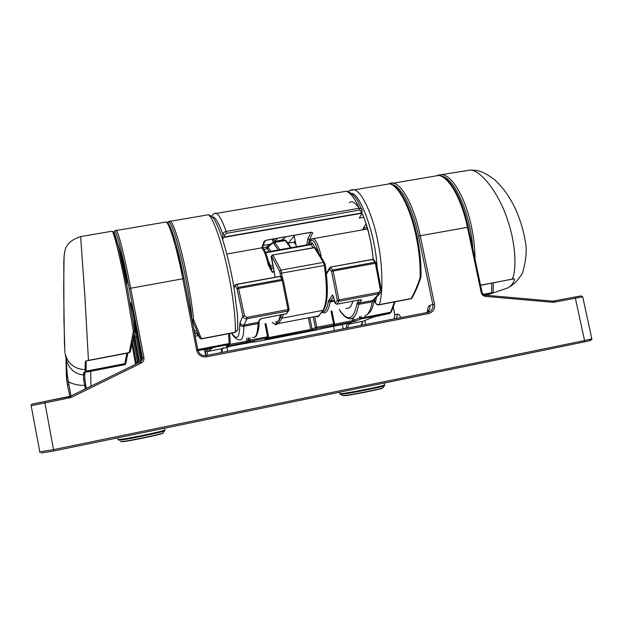 <?xml version="1.0" encoding="UTF-8"?>
<svg xmlns="http://www.w3.org/2000/svg" width="623" height="623" viewBox="0 0 623 623"><rect width="100%" height="100%" fill="white"/><g stroke="black" fill="none" stroke-linecap="round" stroke-linejoin="round"><path stroke-width="0.93" d="M320.058 255.407L320.915 255.189L321.032 257.003M274.424 271.877L272.228 272.282L268.217 264.736L269.3 264.752L272.173 271.963L274.377 271.558M320.471 256.084L321.04 256.053M269.954 268.599L273.754 267.874M268.466 265.585L269.486 265.375L269.3 264.752C265.016 247.51 262.742 248.281 261.481 247.868L260.383 248.063M213.969 213.705L216.531 213.378C219.265 215.176 222.481 221.196 226.18 231.429L359.214 208.261C354.814 198.402 350.476 192.725 346.209 191.23L341.653 192.009M222.715 239.808L222.917 234.435C218.439 222.092 214.857 216.251 212.194 216.913M224.545 235.112L222.917 234.435C223.081 232.94 224.163 231.935 226.18 231.429L226.499 233.314L224.545 235.112L224.591 236.95L223.034 238.484M364.673 316.071C368.123 314.997 370.669 310.223 372.313 301.766L358.622 304.382C356.815 314.965 353.63 319.708 349.067 318.602C345.687 317.839 342.416 314.825 339.247 309.561M288.247 243.188L294.165 235.977M235.019 285.046L236.693 284.446L238.266 287.413L237.052 288.885L235.019 285.046L234.077 288.075M252.572 337.238C255.71 338.655 257.54 334.099 258.07 323.578L243.827 326.296C243.764 336.381 242.183 340.89 239.092 339.839L237.122 339.301C234.513 337.479 232.698 335.415 231.67 333.095M231.834 333.064C236.981 340.906 239.621 338.016 239.769 324.404L240.011 322.527L242.908 316.118L237.052 288.885L238.578 288.472L244.442 315.736L242.908 316.118C243.562 318.065 244.909 318.96 246.934 318.797L243.982 325.058L258.296 322.325L259.822 319.451L262.797 318.291L286.354 313.805L288.091 310.986L246.934 318.797L246.848 317.38L288.044 309.569L282.227 280.436L238.578 288.472L238.266 287.413L281.884 279.384L280.148 276.472L236.693 284.446M362.119 210.527L361.683 213.806L359.245 218.128L363.707 217.341M362.36 229.903L366.051 223.727M322.208 311.78C325.175 312.123 327.231 308.611 328.383 301.244L332.402 295.006L333.554 296.836L335.135 303.199L337.355 300.286L331.506 271.457L332.744 270.016L374.968 262.244L372.827 259.464L373.566 259.402M361.683 213.806L361.418 213.307L224.023 237.363M295.138 240.821L293.9 242.277M345.991 308.268C348.973 309.047 351.279 306.68 352.898 301.174M224.591 236.95L360.974 213.074L361.223 211.228L359.51 210.107L226.499 233.314M381.292 289.936L380.926 292.296L378.839 293.768L338.967 301.33L336.731 304.226L359.689 299.858L361.644 300.076L359.074 303.105L372.819 300.481L378.839 293.768L378.877 292.358L380.388 290.022L381.292 289.936M359.51 210.107L359.214 208.261L361.87 209.118L362.127 210.481L357.89 201.377C354.534 195.56 350.64 192.18 346.209 191.23L216.531 213.378C215.753 212.684 214.024 213.564 211.337 216.01L211.298 216.126M333.554 296.836L335.112 303.269L336.685 304.265L359.689 299.858M380.388 290.022L375.358 263.272L333.11 271.052L338.967 299.92L337.355 300.286L338.967 301.33L338.967 299.92L378.877 292.358M376.269 263.225L375.358 263.272L374.968 262.244L376.269 263.147M326.46 273.98L330.758 267.181L333.11 271.052L331.506 271.457L329.52 268.614L330.54 267.057L373.122 259.254M311.43 232.301L312.738 232.8L310.698 232.324L266.979 240.05L264.136 241.405L265.063 240.657M281.479 277.134L279.922 276.402M283.286 280.303L281.884 279.384L282.227 280.436L283.309 280.311L283.037 279.735L281.3 276.83L280.031 276.339L236.117 284.399M289.095 309.436L288.091 310.986L288.044 309.569L289.127 309.413L283.309 280.311L289.095 309.436M288.799 310.597L286.237 313.828M360.974 213.074L361.418 213.307M278.224 250.002L273.832 243.679L272.633 243.063L266.823 248.141L266.434 247.074L266.87 246.934M271.278 257.182L275.132 277.235M280.708 276.41L279.719 271.496L271.753 256.512L272.96 255.157L280.957 270.117L282.702 279.182M315.713 248.273L314.498 247.697L272.827 254.994L314.342 247.541L323.415 262.369L280.957 270.117L279.719 271.496M263.755 249.348L267.251 248.725L268.256 247.495L266.987 246.778M113.409 231.849C115.317 232.706 121.586 257.688 127.481 288.799L134.537 330.322L133.361 331.272L126.165 288.924C120.48 258.942 114.422 234.178 112.218 231.188L111.229 231.359M420.86 276.41L420.112 277.297C420.455 264.674 419.139 251.069 416.164 236.467C410.37 208.027 398.588 185.506 389.57 183.824L384.344 184.72M349.783 190.459L354.137 189.883C362.142 190.926 373.738 217.591 378.177 243.344C382.701 266.153 383.098 293.051 379.345 304.616L411.196 298.51C414.256 293.199 417.184 286.385 419.972 278.053L420.112 277.297M200.045 338.414L192.079 319.443L193.691 319.918L201.385 338.725L235.253 332.238C236.086 320.962 232.87 293.877 227.769 270.546C222.372 244.185 212.84 216.461 208.23 214.795L205.683 215.231M80.632 236.592L84.899 296.392L88.45 360.374L129.265 352.548L133.361 331.272M480.543 285.217L512.379 279.112C517.137 267.61 515.19 241.646 507.543 219.942C499.848 195.326 481.852 170.429 470.326 170.04L463.652 171.177M197.997 350.554L212.311 348.241L207.397 351.528L207.062 355.344M85.39 388.916L83.669 379.851L83.521 374.984L84.837 373.738L84.93 372.367M375.412 302.716L376.401 297.335M377.149 267.579C375.178 231.46 358.848 191.471 351.247 193.442M134.537 330.377L127.489 288.807L118.744 248.063L114.188 233.033L112.218 231.188L80.788 236.561C70.734 239.917 68.623 243.468 67.066 245.828C65.026 248.359 63.935 253.974 63.795 262.657L63.943 320.323L64.932 352.61M68.608 384.453L67.339 384.321L66.863 381.525L65.96 357.89L66.35 375.233L67.401 375.848L70.952 395.994M67.346 384.336L69.815 396.501L66.856 381.51L66.35 375.272M480.582 285.373L513.967 278.73L514.621 279.509C512.784 284.166 510.175 287.078 506.779 288.254L491.516 293.526L491.64 292.732L493.089 292.966M484.593 295.115L491.516 293.526M488.377 294.414L490.542 293.822M86.558 360.655L88.466 360.546L86.558 360.655L85.265 361.838L85.055 371.9L88.474 371.838M66.272 359.455C68.919 368.824 74.667 373.995 83.521 374.984L83.63 372.57L125.488 364.237M65.921 356.574L67.401 375.848M360.951 325.385L362.641 321.406L373.636 316.998L389.928 313.369M134.498 331.568L130.363 351.613L129.265 352.735L88.474 360.546M134.521 331.452L133.345 332.043M389.523 313.517L390.551 312.287L394.507 301.875M361.34 316.235L360.849 318.992L355.421 321.234L354.028 320.261L352.595 320.658L352.174 318.384M197.374 347.439L198.301 350.539M227.076 345.796L229.217 344.472L228.641 333.679M86.153 360.919L86.138 371.986M124.647 364.798L126.905 353.179M84.837 373.847L84.837 378.994L86.254 388.487M228.392 344.986L228.415 345.975L249.862 341.684L248.437 340.719L247.074 341.085L246.544 338.398M247.923 338.133L248.437 340.719L248.982 340.407L250.415 341.381L249.862 341.684M352.548 321.92L352.595 320.658L334.535 324.155L334.504 325.416L355.421 321.234M334.504 325.416L333.204 325.432M265.943 323.578L268.311 337.611L250.415 341.381L250.368 340.111L267.563 336.786L264.977 323.758M332.752 325.627L334.162 324.965L334.512 323.851L333.609 323.999L331.008 311.134M265.569 339.107L313.494 330.003L312.1 329.061L310.713 329.427L308.517 318.462M314.794 317.263L316.803 327.254L333.609 323.999L333.578 325.268L316.788 328.523L315.378 327.558L313.361 317.535M199.991 338.375L201.346 338.92L235.151 332.425L237.791 329.481L237.527 315.69L233.921 287.141C231.343 272.446 228.213 258.662 224.537 245.789C221.251 234.279 216.111 221.297 212.918 217.707C208.121 213.985 209.048 215.075 208.23 214.795L170.484 221.243C174.167 223.937 181.488 248.227 187.196 277.889C190.132 293.106 192.289 307.116 193.691 319.918M374.501 299.92L375.28 302.381C376.035 304.055 377.39 304.795 379.345 304.616L379.15 304.818C378.27 305.262 377.172 304.787 375.856 303.385M321.795 328.633L346.232 323.719L351.271 323.119L349.036 324.046L363.022 321.25M320.907 328.991L321.476 328.742M253.07 341.809L255.523 341.887L320.456 329.193M254.223 341.638L254.807 341.677L254.067 342.074M512.223 279.306L513.967 278.73M391.299 311.71L390.551 312.287L361.215 317.956L359.65 317.38L359.705 316.546M194.493 330.104L199.944 338.289L201.346 338.92M193.792 328.983L194.423 329.995M229.63 333.484L230.284 342.549L229.326 343.468L197.787 349.581M205.73 355.601L205.715 355.546C205.465 352.626 205.559 350.983 206.003 350.601L209.071 348.498M66.856 381.51L68.141 381.712C73.335 384.329 78.817 385.544 84.603 385.364L85.6 384.967M83.669 379.851L84.837 378.994M127.886 352.992L125.901 363.022L124.834 363.676L86.184 371.152L85.071 371.915M420.735 277.601L419.972 278.053M420.735 277.819C417.978 285.934 415.05 292.67 411.951 298.02L411.04 298.721L379.243 304.803M375.28 302.576L375.28 302.576C376.58 304.592 377.873 305.34 379.15 304.818L378.877 304.67M192.196 320.767L193.893 320.643M117.739 437.837L118.043 439.425C117.778 440.796 166.458 430.843 164.885 429.862L164.713 430.54C167.478 431.303 118.253 441.419 118.448 440.033M339.473 392.249L339.73 393.534L340.407 393.643C345.282 393.767 385.847 385.676 384.687 384.819L384.679 384.788M384.321 383.02L384.539 385.466C386.719 386.151 345.749 394.359 340.789 394.227L339.737 393.565M340.353 394.219L342.814 395.613C347.432 395.761 385.131 388.207 383.168 387.529L384.446 385.614M382.561 387.895C384.998 388.464 348.047 395.893 343.483 395.745M120.589 441.466C120.473 442.774 165.765 433.452 163.273 432.689L164.589 430.727M162.665 433.094C165.095 433.842 121.22 442.875 121.306 441.598M119.452 249.075L122.287 259.744M120.823 256.746L121.508 256.59M312.068 238.811L313.361 238.632C316.017 240.011 318.54 245.532 320.915 255.189M268.217 264.736C265.935 254.971 263.685 249.348 261.481 247.868L226.811 254.036M117.794 244.356C119.546 248.297 122.131 258.272 125.558 274.291C127.333 283.971 127.536 286.51 126.15 281.908M133.657 335.898L138.781 362.718L133.657 335.906M139.552 362.345L134.124 333.5M130.721 306.578C129.989 300.185 130.557 301.415 132.434 310.27L141.639 358.575L142.465 358.015L129.218 288.504C121.968 250.212 114.609 223.813 114.258 233.173M133.081 338.803L137.488 361.986L136.18 362.267L135.978 364.089L136.157 363.521L135.495 363.957L131.983 344.176L135.51 362.718L136.18 362.267L132.372 342.268M32.341 404.023L70.563 396.173L140.455 361.893M552.866 301.158L579.958 296.073M589.436 340.353C592.13 340.096 590.394 340.617 584.226 341.918L53.819 450.982L41.336 453.014M166.847 222.598C170.04 221.757 177.867 246.638 184.003 278.567L197.865 350.033C199.08 354.09 201.782 355.928 205.979 355.538L427.697 312.388M427.409 311.975L427.627 309.95L428.079 311.251M426.264 312.668L427.207 312.146C429.418 310.48 430.298 308.221 429.839 305.371C428.679 305.753 427.946 307.279 427.627 309.95M429.839 305.371L432.821 304.569L418.57 236.164C412.738 207.529 400.682 185.179 391.696 184.486M393.214 306.859L394.857 314.833L397.349 314.156C398.37 313.937 399.491 314.965 400.714 317.232L400.908 317.605M115.481 230.557L116.509 230.455C118.822 233.423 124.974 258.148 130.666 288.114L143.929 357.695C144.232 360.071 143.337 361.862 141.242 363.053L71.178 397.451L44.911 402.941L53.516 449.635L584.561 340.555L575.379 298.246L553.247 302.334L485.348 296.353C483.207 296.026 481.836 294.772 481.244 292.584L467.421 227.2C461.612 199.025 448.879 176.885 438.724 175.429L432.79 176.449M388.838 183.684L393.471 183.162C402.583 184.821 414.443 207.311 420.237 235.735L468.177 227.185M418.57 236.164L420.237 235.735L434.511 304.203C435.049 309.055 433.086 312.17 428.616 313.54L206.408 356.854C201.369 357.322 198.114 355.11 196.65 350.227L182.78 278.683C177.072 248.998 169.845 224.685 166.263 221.959L164.417 222.279M129.218 288.504L184.011 278.574L176.27 244.831L171.356 229.521C169.479 224.669 167.782 222.146 166.263 221.959L116.509 230.455C115.683 229.568 114.92 230.448 114.219 233.103M265.663 252.782L311.243 244.629L310.643 244.208M268.466 261.278L270.748 265.982L273.295 265.523M313.011 247.783L311.243 244.629L312.45 243.336L314.825 247.557M269.486 265.382L270.748 265.982L272.228 272.282M318.851 253.421C314.592 239.691 311.461 236.693 309.475 244.418M311.235 243.951C311.399 242.518 311.804 242.316 312.45 243.336M137.488 361.986L137.535 363.334M484.865 295.162L552.726 301.15L553.247 302.334M137.512 336.934L136.196 337.183L140.837 361.511M140.86 361.667L141.055 362.679M136.289 330.525L135.253 330.72L136.196 337.183L134.817 337.502M133.992 318.478L135.253 330.72L134.568 330.688M428.616 313.54L427.915 312.333L430.174 311.391C432.401 309.717 433.281 307.435 432.821 304.569L434.511 304.203M400.644 317.652L400.714 317.232M396.68 318.423L397.349 314.156M394.857 314.849L394.281 318.89M141.639 358.575L141.616 359.954L140.416 361.916M141.242 363.053L140.564 361.846L142.449 359.409L142.465 358.015L143.929 357.695M135.502 362.726L135.362 364.393M582.7 296.828L575.379 298.246L574.593 297.085L581.228 295.925L582.7 296.828L591.811 338.764M584.226 341.918L584.561 340.555L591.819 338.795C592.107 339.691 591.375 340.197 589.615 340.298M68.989 398.19L68.74 396.804L44.7 401.524L44.911 402.941L31.173 405.705M39.646 451.901L53.516 449.635L53.819 450.982M481.244 292.584L481.984 292.483M388.853 183.692C390.8 182.967 392.342 182.796 393.471 183.162L438.724 175.429C449.868 176.784 462.391 199.041 468.262 227.122L482.077 292.444C482.77 294.118 483.752 295.029 485.037 295.177L485.348 296.353M554.353 301.065L555.202 302.233M574.507 297.093L552.874 301.166L485.037 295.177M71.178 397.451L70.57 396.181L140.564 361.846L142.449 359.409L141.616 359.954L132.434 310.27M70.57 396.181L68.74 396.789M206.408 356.854L205.979 355.538M428.149 311.36L428.46 310.433L427.207 312.146L430.174 311.391L427.978 312.333L206.011 355.546C201.805 355.943 199.087 354.098 197.873 350.025L196.65 350.227M130.986 308.089L132.037 308.292M125.799 280.116L126.539 279.595M127.1 283.924L125.558 274.291M374.625 299.383L372.313 301.766L372.819 300.481L374.836 299.071L380.092 293.223M312.738 232.8L309.312 239.98L310.924 239.691M306.664 244.917L307.801 239.03L309.312 239.98L308.292 244.629M263.311 245.446L270.281 244.208M307.801 239.03L310.955 232.34M294.064 235.323L296.361 246.763M244.442 315.736L246.848 317.38M261.777 247.915L264.136 241.405M334.582 301.158L330.019 302.023C328.726 310.067 326.405 313.61 323.049 312.66L321.826 312.279M333.476 296.727L330.377 300.909L334.333 300.161M339.356 309.538C347.774 322.13 353.638 320.152 356.963 303.627L359.292 299.959M275.389 321.772C277.687 322.698 279.33 320.432 280.303 314.981M277.936 238.173L273.925 241.459L281.721 240.073L285.887 236.771M272.313 239.17L272.586 240.525L274.743 238.741M372.827 259.464L330.618 267.057L329.559 267.882L326.397 273.427M328.819 299.897L330.377 300.909L330.019 302.023L328.383 301.244M240.011 322.527C240.665 324.404 241.989 325.245 243.982 325.058L243.827 326.296C241.825 326.53 240.47 325.899 239.769 324.404M259.028 322.309L258.07 323.578L258.296 322.325L260.585 318.992M357.501 302.093L359.074 303.105L358.622 304.382L356.963 303.627M360.491 299.756L361.644 300.076M332.402 295.006L333.219 295.948M336.622 304.265L335.182 303.339M265.009 240.766L262.275 248.086M260.702 318.89L262.797 318.291M260.648 318.914L259.822 319.451M273.925 241.459L272.586 240.525L273.925 241.459M272.594 240.579L272.29 239.17M286.05 236.74L281.666 240.089M361.223 211.228L362.127 210.481M317.021 317.2L318.805 315.806L278.637 323.501L275.662 324.762L272.204 322.379M323.501 310.067L318.805 315.806L322.932 310.34L281.978 318.158L278.637 323.501L277.126 322.527L277.811 321.421M295.886 244.559L293.604 242.238L287.943 243.243M269.198 251.622L266.823 248.141M315.3 247.814L314.335 247.541L272.765 255.002L271.2 256.917L271.371 255.975L275.101 277.243M324.715 263.28L325.331 265.172C328.446 287.927 327.932 302.762 323.789 309.686L322.932 310.34C327.02 303.627 327.496 288.675 324.349 265.476L280.257 273.38M324.638 262.914L325.331 265.172L324.349 265.476L323.415 262.369L324.497 262.696L315.557 248.024L314.342 247.541M283.372 314.397L281.978 318.158L280.498 317.348M272.633 243.063L272.796 242.215L274.058 241.646L279.961 249.698M272.383 322.348C274.299 324.412 275.88 324.466 277.126 322.527M280.685 316.725L281.448 314.763M268.256 247.495L270.849 251.326M290.52 247.806L285.264 240.564L274.868 242.409L273.832 243.679M286.385 241.101L284.049 239.878M272.01 255.461L272.827 254.994M349.308 202.74C351.567 200.396 354.884 202.234 359.269 208.253M361.807 212.848C367.601 225.518 371.386 240.976 373.169 259.238M342.3 324.482L343.187 328.843M226.772 346.949L227.629 351.341M437.595 175.281L442.564 174.775C452.804 176.216 465.607 198.324 471.416 226.476C473.76 237.698 474.96 248.554 475.014 259.043M206.003 350.601L207.397 351.528L221.687 348.755L230.845 346.092L254.807 341.677M221.173 352.595L221.687 348.755L222.395 348.319M489.25 294.134L484.429 295.068M125.877 363.1L124.717 364.704L88.427 371.729M391.267 311.975L389.959 313.361L360.849 318.992L359.424 318.003L359.65 317.38M309.919 318.197L312.1 329.061L316.803 327.254L316.788 328.523L313.494 330.003M264.985 339.41L267.594 338.055L267.563 336.786L268.552 336.615L265.966 323.571M226.351 346.248L228.415 345.975M229.653 333.476L230.284 342.549L230.043 343.888L229.217 344.472L197.966 350.438M249.901 337.752L250.368 340.111L248.982 340.407L248.515 338.024M353.553 317.738L354.028 320.261L359.424 318.003M194.75 333.912L196.767 333.531M168.716 221.336L170.484 221.243L167.494 222.637M367.531 228.54L365.756 229.303M64.481 345.726L63.686 288.862L64.076 255.64M191.954 319.529L192.079 319.443C187.725 276.448 171.442 213.393 167.688 222.808M472.849 248.803C470.622 213.814 454.331 177.462 441.489 176.223M222.154 348.467L222.092 352.416L222.286 348.389M345.983 328.298L347.136 323.547M363.373 229.723C364.385 227.605 365.717 227.006 367.36 227.932M268.279 337.65L310.713 329.427L310.706 330.673M331.872 310.97L334.481 323.851M229.054 344.574L247.074 341.085L247.129 342.346M488.775 294.344L486.096 295.271M65.415 249.231L64.442 252.813M85.203 369.673C74.565 369.096 67.868 363.746 65.103 353.623M347.79 323.43L349.036 324.046L347.509 328.002M198.145 335.602L195.186 336.163M375.03 301.805L374.073 301.991M483.175 294.368L491.64 292.732L491.718 283.239M493.291 282.935L493.198 292.927M204.437 349.347L205.715 355.546M90.787 371.355L90.911 386.205M364.868 320.51L365.553 324.49M334.395 330.548L333.515 326.187M268.529 336.622L268.311 337.611M266.956 338.382L266.909 339.169M348.452 191.168L347.735 191.573M350.515 323.002L351.271 323.119M223.291 347.852L222.863 348.031M212.311 348.241L211.571 348.156M83.63 372.57L84.3 372.429M164.885 429.862L164.573 428.211M367.656 228.96L313.361 238.632C311.734 239.738 311.259 236.421 309.382 244.434M265.445 252.292L310.838 244.169L311.453 243.609L311.282 244.426M44.692 401.539C30.815 404.568 31.329 403.611 31.158 405.705L39.95 452.547M394.25 318.898L394.803 314.849L393.175 306.952M197.873 350.025L184.011 278.574M130.807 303.199L132.426 310.277M125.558 274.338L118.331 245.657M365.989 315.472C372.39 310.822 371.199 309.382 372.453 307.451L374.493 299.975M294.033 235.323L296.33 246.77M359.666 299.881L360.569 299.733M333.25 295.87L333.523 296.914M373.457 259.261L376.315 263.163L381.346 289.905L380.926 292.296M310.651 232.387L311.484 232.231M266.94 240.12L310.566 232.402M266.878 240.128L265.071 240.649M289.056 310.176L289.127 309.413M286.331 313.828L286.86 313.595M262.781 318.314L286.261 313.844M281.129 314.825C279.595 319.794 278.45 322.013 277.679 321.491M259.176 321.694L259.067 322.582C259.472 329.505 255.991 337.993 254.978 336.973M317.761 316.827L319.334 315.557M291.182 247.689L286.175 240.805L284.431 239.808L274.058 241.646L266.434 247.074L262.47 247.783M295.637 243.32L293.604 242.238M354.129 189.875L389.57 183.824C399.717 185.405 411.172 208.027 417.067 236.39C420.003 250.773 421.304 264.207 420.953 276.674L420.751 277.772M361.784 213.043C364.245 216.477 372.281 241.592 373.107 259.261M509.925 286.596C514.068 284.423 518.266 279.883 522.51 272.975C525.719 261.862 526.824 252.385 525.82 244.543C523.803 230.728 519.761 217.645 513.702 205.302C507.395 193.831 503.384 188.13 494.537 179.595C480.512 169.316 475.995 170.5 470.342 170.04L437.634 175.289M65.15 353.833L66.264 359.448M334.162 324.965L334.512 323.851L331.911 310.963M354.137 189.883C352.361 189.454 350.266 190.031 347.836 191.611M254.052 342.097L253.031 341.817M395.153 301.75L391.291 311.913M362.773 321.351L361.675 325.237M194.469 330.081L199.952 338.32M194.431 330.026L193.792 329.006M411.079 298.697L411.85 298.183M375.264 302.537L374.478 300.052M237.76 329.816L235.206 332.417M129.273 352.727L130.316 351.816M86.519 360.834L86.052 360.966"/></g></svg>
